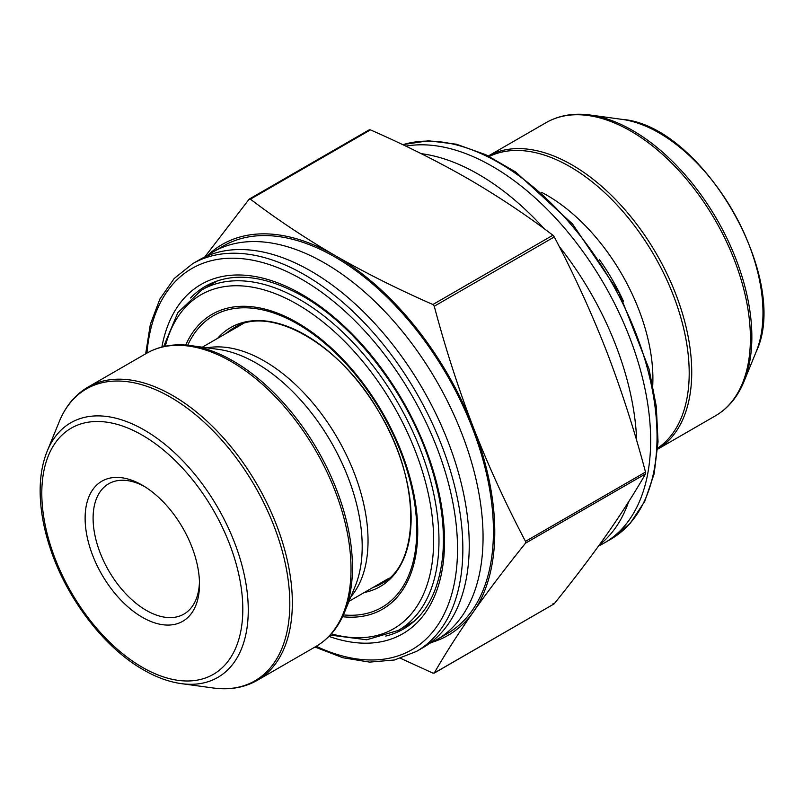 <?xml version="1.0" encoding="UTF-8"?>
<svg xmlns="http://www.w3.org/2000/svg" width="803" height="803" viewBox="0 0 803 803"><rect width="100%" height="100%" fill="white"/><g stroke="black" fill="none" stroke-linecap="round" stroke-linejoin="round"><path stroke-width="1.2" d="M204.705 257.07L249.05 199.305L250.426 199.184C276.634 219.139 304.879 237.949 335.162 255.595C365.766 273.1 398.348 289.411 432.887 304.518L434.262 306.234C445.284 347.84 458.322 388.281 473.389 427.547C488.736 466.653 506.101 504.595 525.493 541.363L525.493 543.199C506.101 567.249 488.736 590.135 473.389 611.846C458.322 633.396 445.284 653.772 434.262 672.994L432.887 673.115L400.617 658.34M552.906 603.816L554.281 603.695C573.673 579.646 591.038 556.77 606.385 535.059C621.452 513.508 634.49 493.122 645.512 473.911L645.512 472.074C634.49 430.468 621.452 390.027 606.385 350.76C591.038 311.654 573.673 273.713 554.281 236.945L552.906 235.229C526.728 215.284 498.482 196.484 468.169 178.808C437.595 161.323 405.023 145.022 370.444 129.885L369.069 130.006M553.99 603.956L434.262 672.994M598.626 545.93A223.836 129.233 -120 0 0 604.288 542.979A223.836 129.233 -120 0 0 638.596 363.618A223.836 129.233 -120 0 0 492.369 166.372A223.836 129.233 -120 0 0 405.826 146.146M544.253 228.775A223.836 129.233 -120 0 0 478.548 174.351A223.836 129.233 -120 0 0 421.194 153.664M599.339 544.956A223.836 129.233 -120 0 0 628.649 501.755M636.679 440.596A223.836 129.233 -120 0 0 559.169 246.38M144.339 486.417A75.241 43.442 -120 0 0 108.676 483.777A75.241 43.442 -120 0 0 97.143 544.063A75.241 43.442 -120 0 0 146.297 610.37A75.241 43.442 -120 0 0 183.917 614.094A75.241 43.442 -120 0 0 199.465 581.894M207.987 255.113A225.713 130.317 60 0 1 335.162 255.595A225.713 130.317 60 0 1 473.389 427.547A225.713 130.317 60 0 1 473.389 611.846A225.713 130.317 60 0 1 431.592 642.43M206.17 256.398A223.836 129.233 60 0 1 212.865 252.042L223.244 246.049A223.836 129.233 60 0 1 447.08 375.282A223.836 129.233 60 0 1 447.08 633.738L436.702 639.73A223.836 129.233 60 0 1 429.575 643.354M212.865 252.042A223.836 129.233 60 0 1 436.702 381.274A223.836 129.233 60 0 1 436.702 639.73M192.65 263.705L199.044 260.021A223.836 129.233 60 0 1 422.88 389.254A223.836 129.233 60 0 1 422.88 647.72L416.486 651.404A223.836 129.233 60 0 0 450.804 472.044A223.836 129.233 60 0 0 304.568 274.797A223.836 129.233 60 0 0 192.65 263.705L174.191 278.5L159.948 298.937L150.352 324.312L145.674 353.822M207.395 286.691A197.929 114.277 60 0 1 212.102 282.877M409.61 624.975A197.929 114.277 60 0 1 403.959 627.143M142.302 617.276A80.882 46.694 60 0 1 85.118 518.216A80.882 46.694 60 0 1 142.312 485.203A80.882 46.694 60 0 1 199.495 584.263A80.882 46.694 60 0 1 142.302 617.276M232.94 329.501A147.652 85.248 60 0 1 237.367 326.058M384.848 581.513A147.652 85.248 60 0 1 379.648 583.62M372.722 587.615A147.652 85.248 -120 0 0 381.515 583.63C420.16 564.67 421.384 481.68 379.448 412.742C340.412 343.252 269.186 304.257 233.864 327.885A147.652 85.248 -120 0 0 226.014 333.496M217.573 338.374A149.539 86.333 60 0 1 305.381 334.992A149.539 86.333 60 0 1 406.549 479.943A149.539 86.333 60 0 1 364.291 592.494M343.413 614.907A168.419 97.233 -120 0 0 414.458 502.036A168.419 97.233 -120 0 0 297.682 324.021A168.419 97.233 -120 0 0 187.721 345.25M331.348 633.828A192.8 111.316 -120 0 0 432.566 520.023A192.8 111.316 -120 0 0 297.321 304.317A192.8 111.316 -120 0 0 165.308 346.234M185.724 345.069A170.296 98.317 60 0 1 297.321 322.696A170.296 98.317 60 0 1 415.512 503.361A170.296 98.317 60 0 1 342.57 616.724M412.893 621.984A196.564 113.484 -120 0 0 414.298 621.151L398.268 630.435L366.71 639.78L330.194 635.093M163.631 346.595L177.834 312.628L201.704 289.973A196.564 113.484 60 0 1 299.981 299.71A196.564 113.484 60 0 1 428.39 472.927A196.564 113.484 60 0 1 398.268 630.435M216.338 281.532L217.754 280.729A196.564 113.484 -120 0 0 216.338 281.532L201.704 289.973M525.493 543.199L645.512 473.911M525.493 541.363L645.512 472.074M434.262 306.234L554.281 236.945M432.887 304.518L552.906 235.229M250.426 199.184L370.444 129.885M744.01 381.495L756.145 351.814A147.029 84.887 -120 0 0 659.032 132.866A147.029 84.887 -120 0 0 621.934 119.356L590.165 115.02A168.53 97.304 60 0 1 632.694 130.518A168.53 97.304 60 0 1 744.01 381.495C737.666 396.933 728.11 408.396 715.332 415.884A169.282 97.735 -120 0 0 741.289 280.227A169.282 97.735 -120 0 0 630.696 131.05A169.282 97.735 -120 0 0 546.05 122.668L488.375 155.963A169.282 97.735 60 0 1 572.027 164.916A169.282 97.735 60 0 1 682.349 313.19A169.282 97.735 60 0 1 657.657 449.168L715.332 415.884M657.737 448.094A168.53 97.304 -120 0 0 679.157 312.006A168.53 97.304 -120 0 0 570.03 166.683A168.53 97.304 -120 0 0 489.348 156.444M652.759 384.968A149.739 86.453 -120 0 0 547.024 195.32A149.739 86.453 -120 0 0 541.533 192.308M623.459 301.306A146.718 84.706 -120 0 0 599.319 259.499M604.288 542.979L610.671 539.295A223.836 129.233 -120 0 0 644.99 359.925A223.836 129.233 -120 0 0 498.763 162.678A223.836 129.233 -120 0 0 402.795 144.701M316.241 646.295A220.072 127.065 -120 0 0 457.359 540.56A220.072 127.065 -120 0 0 301.908 279.404A220.072 127.065 -120 0 0 146.959 353.079M161.885 347.026A201.683 116.445 60 0 1 301.908 294.41A201.683 116.445 60 0 1 443.878 525.373A201.683 116.445 60 0 1 328.949 636.388M385.771 636.066A197.929 114.277 -120 0 0 403.538 628.97C425.811 615.831 438.86 591.5 442.694 555.947C445.193 528.033 441.098 497.438 430.388 464.174C408.386 394.885 356.08 326.209 302.691 296.136C264.267 274.847 231.906 271.514 205.608 286.149A197.929 114.277 -120 0 0 190.582 297.983M207.134 347.84A146.718 84.706 60 0 1 337.651 438.458A146.718 84.706 60 0 1 350.871 596.8M218.526 349.395A149.739 86.453 60 0 1 331.177 442.192A149.739 86.453 60 0 1 355.227 586.15L344.617 612.077A168.53 97.304 60 0 0 233.292 361.099A168.53 97.304 60 0 0 190.773 345.611L218.526 349.395M315.94 646.465A169.282 97.735 -120 0 0 315.95 450.985A169.282 97.735 -120 0 0 146.658 353.25L87.989 387.116A169.282 97.735 60 0 1 257.281 484.861A169.282 97.735 60 0 1 257.281 680.332L315.94 646.465C328.718 638.977 338.274 627.514 344.617 612.077M213.166 687.98A168.53 97.304 -120 0 0 287.835 577.578A168.53 97.304 -120 0 0 170.637 397.274A168.53 97.304 -120 0 0 59.312 421.505L47.186 451.186A147.029 84.887 60 0 1 144.299 430.047A147.029 84.887 60 0 1 246.541 587.334A147.029 84.887 60 0 1 181.398 683.644L213.166 687.98C229.708 690.199 244.413 687.659 257.281 680.332M142.302 667.293A142.141 82.067 -120 0 0 229.347 543.46A142.141 82.067 -120 0 0 55.266 442.955A142.141 82.067 -120 0 0 142.302 667.293M379.869 583.5L384.898 581.482M237.407 326.028L233.151 329.381M434.011 673.225L554.03 603.936M249.301 199.064L369.32 129.775M590.165 115.02C573.623 112.801 558.918 115.341 546.05 122.668M756.145 351.814C791.236 279.273 702.314 125.238 621.934 119.356M402.715 144.66L428.36 140.786L456.385 144.209L485.805 154.738L515.636 171.972L572.469 223.917L619.093 292.774L649.015 368.928L656.292 406.428L658.038 441.791L654.154 473.79L644.749 501.343L630.094 523.456L610.671 539.295M242.436 324.021L202.316 347.177M389.154 578.14L349.024 601.306M146.658 353.25C159.526 345.932 174.231 343.383 190.773 345.611M87.989 387.116C75.221 394.604 65.665 406.067 59.312 421.505M47.186 451.186C42.398 463 40.05 476.57 40.15 491.898C40.331 510.066 43.784 529.147 50.509 549.162C67.05 599.098 104.44 647.79 143.476 669.883C156.404 677.341 169.052 681.928 181.398 683.644M314.957 647.037L342.851 657.737L369.621 662.114L394.444 659.996L416.486 651.404"/></g></svg>
